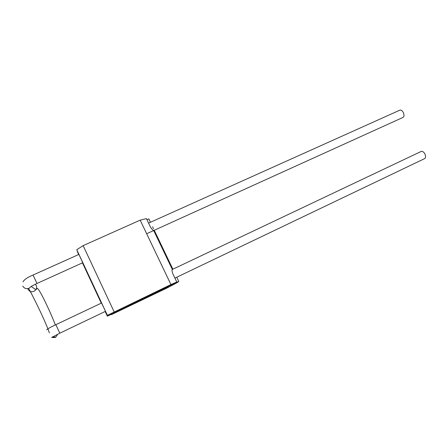 <?xml version="1.0" encoding="UTF-8"?>
<svg xmlns="http://www.w3.org/2000/svg" width="448" height="448" viewBox="0 0 448 448"><rect width="100%" height="100%" fill="white"/><g stroke="black" fill="none" stroke-linecap="round" stroke-linejoin="round"><path stroke-width="0.67" d="M51.677 337.462L59.808 333.194L55.871 324.682L101.562 303.016L107.408 315.342L76.759 249.698L82.734 262.724L36.994 283.472L33.04 275.038C27.591 277.262 24.265 279.541 23.061 281.882M76.759 249.698L83.143 245.627L140.174 220.158L146.429 218.613L150.254 226.604C151.592 228.889 152.723 230.171 153.653 230.451L153.754 230.468M140.174 220.158L170.923 284.558L176.77 282.027L107.408 315.358M174.899 278.118L424.704 158.581C425.835 157.752 425.886 156.19 424.861 153.899C423.674 151.889 422.453 151.071 421.193 151.435L172.323 269.461C171.769 269.97 171.959 271.454 172.889 273.913L176.77 282.027M153.502 228.698L152.606 226.761M105.162 311.489L107.346 316.176L107.386 315.678L178.752 281.372L176.764 277.228M178.752 281.372C178.959 281.674 174.81 284.004 166.303 288.361L111.373 314.658L163.111 289.66L168.37 286.905L164.063 288.859L107.346 316.176M150.45 222.258L149.005 219.246M78.803 254.464L77.314 250.908M78.585 254.565L77.174 250.97M82.454 262.853L101.27 303.15M107.386 315.678L105.381 311.382M146.961 219.727L148.837 218.887M107.408 315.342L170.923 284.558M83.143 245.627L114.139 311.847M146.653 233.727L403.06 117.398C404.247 116.508 404.309 114.845 403.245 112.42C402.158 110.561 401.038 109.799 399.879 110.141L148.579 223.104M154.252 230.278L172.883 269.192M162.977 289.38L163.111 289.66M36.994 283.472C32.542 285.6 30.307 286.86 30.296 287.258L29.12 288.215C26.326 289.178 24.22 288.456 22.792 286.054M27.776 288.613C28.879 291.396 30.934 292.314 33.953 291.368L35.896 289.733C37.061 287.722 36.859 285.902 35.302 284.267M55.11 337.506L55.877 337.047L52.5 336.969L52.819 336.711M52.231 337.467L55.177 337.495L55.877 337.047L57.702 334.214M153.653 230.451L172.323 269.461M28.594 288.417C32.34 294.734 45.606 321.524 49.375 332.892M31.198 286.474L35.896 289.733L37.072 288.523C38.5 286.423 51.458 314.345 55.322 324.94M59.808 333.194L105.521 311.315M55.871 324.682C50.742 327.068 47.684 328.754 46.704 329.745M33.04 275.038L78.949 254.402"/></g></svg>
